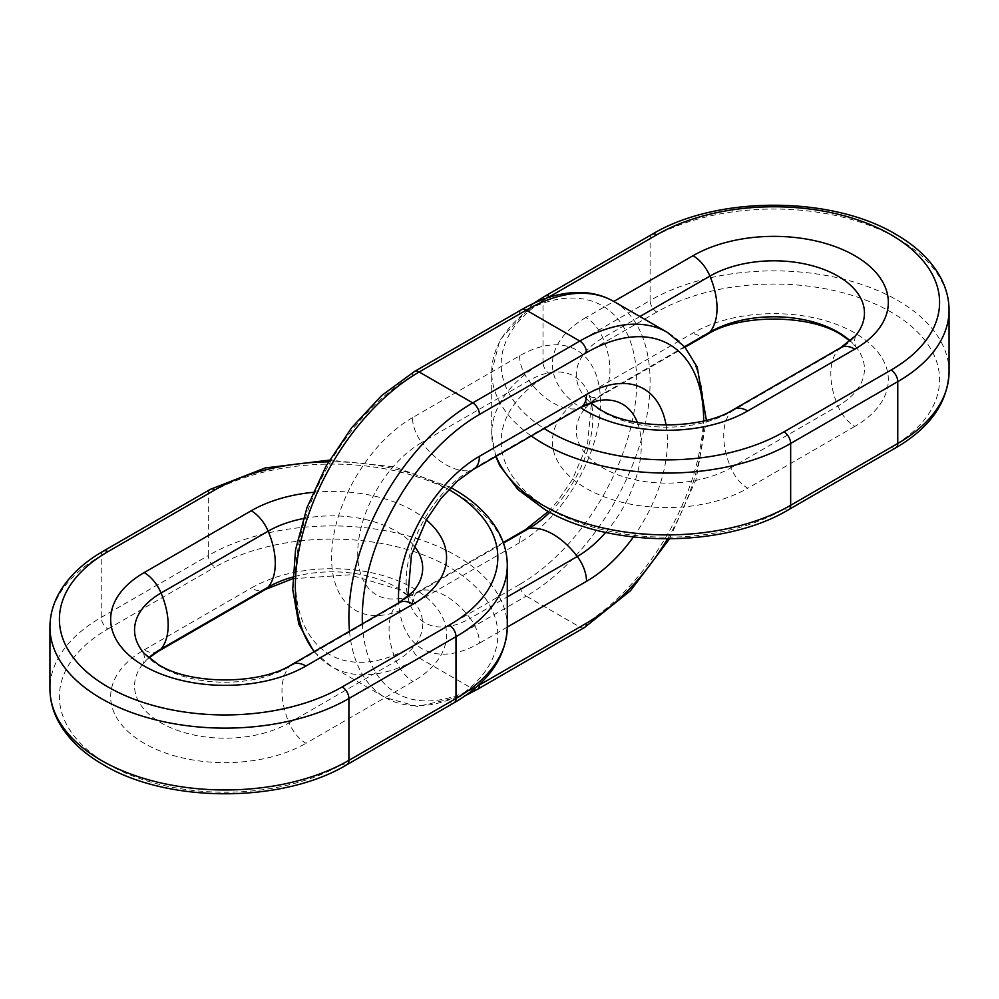 <?xml version="1.0" encoding="UTF-8"?>
<svg xmlns="http://www.w3.org/2000/svg" width="999" height="999" viewBox="0 0 999 999"><rect width="100%" height="100%" fill="white"/><g stroke="black" fill="none" stroke-linecap="round" stroke-linejoin="round"><path stroke-width="0.75" stroke-dasharray="5 3.75" d="M584.552 627.497A9.466 5.47 60 0 1 579.82 627.022L526.273 596.116A175.125 101.111 120 0 0 640.671 441.795A175.125 101.111 120 0 0 613.836 301.473L585.926 317.532A28.397 16.396 60 0 1 602.822 337.937A63.424 36.613 60 0 1 609.939 370.042A63.424 36.613 60 0 1 602.822 393.931A90.522 52.26 0 0 0 590.534 402.759M590.471 402.822A90.522 52.26 0 0 0 586.188 407.142A90.522 52.26 0 0 0 602.822 467.832A90.522 52.26 0 0 0 730.843 467.832A28.397 16.396 -120 0 0 747.739 488.249A114.41 66.059 0 0 1 585.926 488.249A114.41 66.059 0 0 1 585.926 394.83A28.397 16.396 60 0 0 600.124 396.228L590.846 402.647M733.541 409.553A28.397 16.396 -120 0 0 730.843 411.85A63.424 36.613 -120 0 0 723.726 435.739A63.424 36.613 -120 0 0 730.843 467.832L837.936 406.006A90.522 52.26 0 0 0 854.57 345.304A90.522 52.26 0 0 0 850.299 340.984M840.634 347.714A28.397 16.396 -120 0 0 837.936 350.025A63.424 36.613 -120 0 0 830.818 373.901A63.424 36.613 -120 0 0 837.936 406.006A28.397 16.396 -120 0 0 854.832 426.411A114.41 66.059 0 0 0 854.832 332.992A114.41 66.059 0 0 0 693.031 332.992L585.926 394.83M949.05 371.978A175.125 101.099 0 0 0 897.764 300.487A175.125 101.099 0 0 0 650.099 300.487L650.099 238.649A9.466 5.47 60 0 1 652.06 234.315M656.793 312.075L549.7 373.913A9.466 5.47 60 0 1 543.006 362.312L650.099 300.487A9.466 5.47 60 0 0 656.793 312.075A165.659 95.642 0 0 1 891.071 312.075A165.659 95.642 0 0 1 891.071 447.327A9.466 5.47 -120 0 0 895.803 447.802M949.05 310.14A175.125 101.099 0 0 0 897.764 238.649A175.125 101.099 0 0 0 650.099 238.649L543.006 300.487A9.466 5.47 60 0 1 544.967 296.154M639.922 316.533L602.822 337.937A90.522 52.26 0 0 0 586.188 398.638A90.522 52.26 0 0 0 602.822 411.85A90.522 52.26 0 0 0 730.843 411.85L837.936 350.025A90.522 52.26 0 0 0 854.57 336.813M549.7 373.913A165.659 95.642 0 0 0 549.7 509.165A165.659 95.642 0 0 0 783.965 509.165A9.466 5.47 -120 0 0 788.698 509.627M684.59 346.715L602.822 393.931A28.397 16.396 60 0 1 600.124 396.228L685.014 347.227M585.926 317.532A114.41 66.059 0 0 0 580.481 407.58M547.814 297.727A165.659 95.642 0 0 0 544.18 428.534M533.553 303.409L499.812 340.06L491.72 371.978L491.72 433.803A175.125 101.099 0 0 1 543.006 362.312L543.006 300.487A175.125 101.099 0 0 0 491.72 371.978A175.125 101.099 0 0 0 531.281 435.976M495.754 456.493L491.72 433.803A175.125 101.099 0 0 0 496.103 456.293M707.23 334.403A28.397 16.396 60 0 1 693.031 332.992M891.071 447.327L783.965 509.165M854.832 426.411L747.739 488.249M591.296 402.485A90.522 52.26 120 0 0 589.685 396.628A90.522 52.26 120 0 0 528.808 380.681A63.424 36.613 -120 0 0 553.046 402.884A63.424 36.613 -120 0 0 577.285 408.666L470.192 470.492A90.522 52.26 120 0 0 409.315 602.372A90.522 52.26 120 0 0 470.192 618.319A28.397 16.396 60 0 1 479.42 643.156A114.41 66.059 120 0 1 398.713 602.859M549.787 512.312A90.522 52.26 120 0 0 591.545 403.708M407.904 596.565A90.522 52.26 120 0 0 421.715 590.334A63.424 36.613 60 0 1 445.954 596.116A63.424 36.613 60 0 1 470.192 618.319L507.28 596.915M525.462 529.682A28.397 16.396 60 0 0 519.58 542.682A114.41 66.059 120 0 0 600.486 402.547A114.41 66.059 120 0 0 519.58 355.844L412.487 417.669A28.397 16.396 -120 0 0 421.715 442.507A90.522 52.26 120 0 0 358.491 541.371A90.522 52.26 120 0 0 401.948 598.126A90.522 52.26 120 0 0 407.829 596.59L409.877 603.783L405.719 600.099L400.449 598.339L407.817 596.478M519.58 355.844A28.397 16.396 -120 0 0 528.808 380.681L421.715 442.507A63.424 36.613 -120 0 0 445.954 464.722A63.424 36.613 -120 0 0 470.192 470.492A28.397 16.396 -120 0 0 473.538 469.318M412.487 417.669A114.41 66.059 120 0 0 331.581 557.804A114.41 66.059 120 0 0 412.487 604.52A28.397 16.396 60 0 1 418.369 591.508A28.397 16.396 60 0 1 421.715 590.334L503.471 543.131M349.513 631.268A175.125 101.111 120 0 0 385.164 697.527A175.125 101.111 120 0 0 472.727 688.86L419.18 657.941A9.466 5.47 60 0 1 412.487 646.353A165.659 95.642 120 0 1 295.354 578.721A165.659 95.642 120 0 1 412.487 375.836A9.466 5.47 -120 0 1 414.448 371.503M477.46 689.322A9.466 5.47 60 0 1 472.727 688.86L579.82 627.022A175.125 101.111 120 0 0 694.218 472.714A175.125 101.111 120 0 0 667.382 332.38M362.425 623.813A165.659 95.642 120 0 0 477.497 686.088M314.335 651.573A175.125 101.111 120 0 0 331.618 666.62A175.125 101.111 120 0 0 419.18 657.941L526.273 596.116A9.466 5.47 60 0 1 519.58 584.515A165.659 95.642 120 0 0 636.713 381.63A165.659 95.642 120 0 0 519.58 314.011L412.487 375.836M597.052 400.874A90.522 52.26 120 0 0 577.285 408.666A28.397 16.396 -120 0 0 580.631 407.492M521.54 309.678A9.466 5.47 -120 0 0 519.58 314.011M605.706 532.392A90.522 52.26 120 0 0 637.399 422.477M633.378 537A114.41 66.059 120 0 0 666.083 425.087M667.482 538.911A165.659 95.642 120 0 0 703.646 420.929M519.58 584.515L412.487 646.353M519.58 542.682L412.487 604.52M507.28 627.072L479.42 643.156M148.701 657.866A90.522 52.26 0 0 0 144.43 662.187A90.522 52.26 0 0 0 161.064 722.889A90.522 52.26 0 0 0 289.086 722.889A28.397 16.396 -120 0 0 305.969 743.293L413.074 681.468A114.41 66.059 0 0 0 413.074 588.049A114.41 66.059 0 0 0 251.261 588.049A28.397 16.396 60 0 0 265.459 589.447M407.592 595.204A90.522 52.26 0 0 0 396.178 587.15A90.522 52.26 0 0 0 292.67 577.072M398.876 602.772A28.397 16.396 -120 0 0 396.178 605.069A63.424 36.613 -120 0 0 389.061 628.958A63.424 36.613 -120 0 0 396.178 661.063A90.522 52.26 0 0 0 412.812 600.362A90.522 52.26 0 0 0 408.529 596.041M291.77 664.597A28.397 16.396 -120 0 0 289.086 666.907A63.424 36.613 -120 0 0 281.968 690.784A63.424 36.613 -120 0 0 289.086 722.889L396.178 661.063A28.397 16.396 -120 0 0 413.074 681.468M158.366 651.286A28.397 16.396 60 0 1 144.168 649.874A114.41 66.059 0 0 0 144.168 743.293A114.41 66.059 0 0 0 305.969 743.293M103.197 551.198A9.466 5.47 60 0 0 101.236 555.531L101.236 617.37A9.466 5.47 60 0 0 107.929 628.958A165.659 95.642 0 0 0 107.929 764.21A165.659 95.642 0 0 0 342.207 764.21A9.466 5.47 -120 0 0 346.94 764.685M144.43 653.696A90.522 52.26 0 0 0 161.064 666.907A90.522 52.26 0 0 0 289.086 666.907L396.178 605.069A90.522 52.26 0 0 0 412.812 591.858M507.28 627.022A175.125 101.099 0 0 0 455.994 555.531A175.125 101.099 0 0 0 208.341 555.531L208.341 493.706A9.466 5.47 60 0 1 210.302 489.373M342.207 764.21L449.3 702.384A9.466 5.47 -120 0 0 454.033 702.846M449.3 702.384A165.659 95.642 0 0 0 449.3 567.132A165.659 95.642 0 0 0 215.035 567.132A9.466 5.47 60 0 1 208.341 555.531L101.236 617.37A175.125 101.099 0 0 0 49.95 688.86M507.28 565.197A175.125 101.099 0 0 0 455.994 493.706A175.125 101.099 0 0 0 208.341 493.706L101.236 555.531A175.125 101.099 0 0 0 49.95 627.022M414.273 546.116A90.522 52.26 0 0 0 396.178 531.168A90.522 52.26 0 0 0 303.234 518.593M426.348 519.967A114.41 66.059 0 0 0 413.074 510.751A114.41 66.059 0 0 0 313.074 492.332M448.738 489.51A165.659 95.642 0 0 0 328.471 461.85M144.168 649.874L251.261 588.049M107.929 628.958L215.035 567.132M590.446 402.797L585.264 397.452L586.376 402.884L585.264 408.329L590.559 402.884M855.506 335.614L854.395 341.059L855.506 346.503L850.211 341.059M598.551 400.661L593.281 398.901L589.123 395.217L591.183 402.522M408.154 596.353L418.369 591.508L503.246 542.507M313.986 651.773L331.618 666.62L385.164 697.527L417.42 706.505L465.447 695.591M548.314 511.513L557.829 500.799L572.415 479.458L587.587 443.968L591.371 403.571M669.505 538.898L696.141 479.22L706.38 420.254M143.494 652.497L144.605 657.941L143.494 663.386L148.789 657.941M413.736 590.671L412.624 596.116L413.736 601.548L408.441 596.116M292.62 578.746L349.675 574.825L398.876 589.447L407.629 595.429M450.686 487.487L394.505 466.87L329.495 460.102"/><path stroke-width="1.5" d="M855.369 335.889L840.634 347.714A28.397 16.396 -120 0 1 854.832 349.126A114.41 66.059 0 0 0 854.832 255.707A114.41 66.059 0 0 0 693.031 255.707A28.397 16.396 60 0 1 709.914 276.111A63.424 36.613 60 0 1 717.032 308.216A63.424 36.613 60 0 1 709.914 332.093A28.397 16.396 60 0 1 707.23 334.403L685.014 347.227M850.299 340.984A90.522 52.26 0 0 0 837.936 332.093A90.522 52.26 0 0 0 709.914 332.093L684.59 346.715M495.754 456.493L499.812 465.721L517.981 489.597L544.967 509.627C609.265 548.426 724.4 548.426 788.698 509.627A9.466 5.47 -120 0 0 790.659 505.294L897.764 443.469A175.125 101.099 0 0 0 949.05 371.978C947.839 402.51 930.081 427.784 895.803 447.802A9.466 5.47 -120 0 0 897.764 443.469L897.764 381.63A175.125 101.099 0 0 0 949.05 310.14L949.05 371.978M496.103 456.293A175.125 101.099 0 0 0 543.006 505.294A175.125 101.099 0 0 0 790.659 505.294L790.659 443.469L897.764 381.63A9.466 5.47 -120 0 0 891.071 370.042A165.659 95.642 0 0 0 891.071 234.79A165.659 95.642 0 0 0 656.793 234.79L549.7 296.616A165.659 95.642 0 0 0 547.814 297.727M854.57 336.813A90.522 52.26 0 0 0 837.936 276.111A90.522 52.26 0 0 0 709.914 276.111L639.922 316.533M531.281 435.976A175.125 101.099 0 0 0 543.006 443.469A175.125 101.099 0 0 0 790.659 443.469A9.466 5.47 -120 0 0 783.965 431.868A165.659 95.642 0 0 1 549.7 431.868A165.659 95.642 0 0 1 544.18 428.534M580.481 407.58A114.41 66.059 0 0 0 585.926 410.951A114.41 66.059 0 0 0 747.739 410.951A28.397 16.396 -120 0 0 733.541 409.553L840.634 347.714M533.553 303.409L544.967 296.154A9.466 5.47 60 0 1 549.7 296.616M693.031 255.707L613.798 301.448A175.125 101.111 120 0 0 526.273 310.14L419.18 371.978A175.125 101.111 120 0 0 310.801 508.379A175.125 101.111 120 0 0 314.335 651.573M544.967 296.154L652.06 234.315A9.466 5.47 60 0 1 656.793 234.79M891.071 370.042L783.965 431.868M854.832 349.126L747.739 410.951M503.246 542.507L525.462 529.682A28.397 16.396 60 0 1 528.808 528.508A90.522 52.26 120 0 0 549.787 512.312M591.545 403.708A90.522 52.26 120 0 0 591.296 402.485M503.471 543.131L528.808 528.508A63.424 36.613 60 0 1 553.046 534.278A63.424 36.613 60 0 1 577.285 556.493L507.28 596.915M473.538 469.318L580.631 407.492A28.397 16.396 -120 0 0 586.513 394.48L479.42 456.318A28.397 16.396 -120 0 1 473.538 469.318L457.754 480.794L441.171 498.201L426.585 519.542L411.413 555.032L407.842 596.615A90.522 52.26 120 0 0 407.904 596.565M479.42 456.318A114.41 66.059 120 0 0 398.713 602.859M703.646 420.929A165.659 95.642 120 0 0 586.513 352.647L479.42 414.485A9.466 5.47 -120 0 0 472.727 402.884A175.125 101.111 120 0 0 349.513 631.268M477.497 686.088A165.659 95.642 120 0 0 479.42 684.989A9.466 5.47 60 0 1 477.46 689.322L584.552 627.497L630.556 590.646L669.505 538.898M479.42 414.485A165.659 95.642 120 0 0 362.425 623.813M586.513 352.647A9.466 5.47 -120 0 0 579.82 341.059L472.727 402.884L419.18 371.978A9.466 5.47 -120 0 0 414.448 371.503L381.718 395.504L351.598 427.759L326.099 466.021L306.968 507.642L295.554 549.725L292.719 589.435L298.851 624.238L313.986 651.773M579.82 341.059L526.273 310.14A9.466 5.47 -120 0 0 521.54 309.678C542.307 297.677 562.387 291.945 581.755 292.495C593.481 292.944 604.17 295.941 613.836 301.473L667.382 332.38A175.125 101.111 120 0 0 579.82 341.059M633.378 537A114.41 66.059 120 0 1 586.513 581.331A28.397 16.396 60 0 0 577.285 556.493A90.522 52.26 120 0 0 605.706 532.392M637.399 422.477A90.522 52.26 120 0 0 597.052 400.874L598.239 400.636M666.083 425.087A114.41 66.059 120 0 0 586.513 394.48M667.482 538.911A165.659 95.642 120 0 1 586.513 623.164A9.466 5.47 60 0 1 584.552 627.497M586.513 581.331L507.28 627.072M586.513 623.164L479.42 684.989M303.234 518.593A90.522 52.26 0 0 0 268.157 531.168L161.064 592.994A90.522 52.26 0 0 0 144.43 653.696L158.366 664.597C190.047 685.002 260.09 685.002 291.77 664.597A28.397 16.396 -120 0 1 305.969 666.008A114.41 66.059 0 0 1 144.168 666.008A114.41 66.059 0 0 1 144.168 572.589A28.397 16.396 60 0 1 161.064 592.994A63.424 36.613 60 0 1 168.182 625.099A63.424 36.613 60 0 1 161.064 648.975A90.522 52.26 0 0 0 148.701 657.866M313.074 492.332A114.41 66.059 0 0 0 251.261 510.751A28.397 16.396 60 0 1 268.157 531.168A63.424 36.613 60 0 1 275.274 563.261A63.424 36.613 60 0 1 268.157 587.15A28.397 16.396 60 0 1 265.459 589.447L158.366 651.286L148.789 657.941M292.67 577.072A90.522 52.26 0 0 0 268.157 587.15L161.064 648.975A28.397 16.396 60 0 1 158.366 651.286M408.529 596.041A90.522 52.26 0 0 0 407.592 595.204M329.495 460.102L265.222 467.957L210.302 489.373L103.197 551.198C82.28 563.274 67.22 577.909 58.042 595.104C52.685 605.382 49.987 616.021 49.95 627.022L49.95 688.86C49.987 699.862 52.685 710.501 58.042 720.779C67.22 737.974 82.28 752.609 103.197 764.685C167.507 803.471 282.642 803.471 346.94 764.685A9.466 5.47 -120 0 0 348.901 760.351L348.901 698.513A9.466 5.47 -120 0 0 342.207 686.925L449.3 625.087A165.659 95.642 0 0 0 449.3 489.835A165.659 95.642 0 0 0 448.738 489.51M49.95 688.86A175.125 101.099 0 0 0 101.236 760.351A175.125 101.099 0 0 0 348.901 760.351L455.994 698.513A175.125 101.099 0 0 0 507.28 627.022C506.068 657.554 488.324 682.829 454.033 702.846A9.466 5.47 -120 0 0 455.994 698.513L455.994 636.688A175.125 101.099 0 0 0 507.28 565.197L507.28 627.022M49.95 627.022A175.125 101.099 0 0 0 101.236 698.513A175.125 101.099 0 0 0 348.901 698.513L455.994 636.688A9.466 5.47 -120 0 0 449.3 625.087M103.197 551.198A9.466 5.47 60 0 1 107.929 551.673A165.659 95.642 0 0 0 107.929 686.925A165.659 95.642 0 0 0 342.207 686.925M413.598 590.946L412.812 591.858A90.522 52.26 0 0 0 414.273 546.116M305.969 666.008L413.074 604.17A28.397 16.396 -120 0 0 398.876 602.772L291.77 664.597M413.074 604.17A114.41 66.059 0 0 0 426.348 519.967M210.302 489.373A9.466 5.47 60 0 1 215.035 489.835A165.659 95.642 0 0 1 328.471 461.85M107.929 551.673L215.035 489.835M144.168 572.589L251.261 510.751M652.06 234.315C716.358 195.529 831.493 195.529 895.803 234.315C916.72 246.391 931.78 261.026 940.958 278.221C946.315 288.499 949.013 299.138 949.05 310.14M707.23 334.403C738.91 313.998 808.953 313.998 840.634 334.403L850.211 341.059M590.446 402.797L600.124 409.553C631.818 429.957 701.86 429.957 733.541 409.553M788.698 509.627L895.803 447.802M465.447 695.591L477.46 689.322M414.448 371.503L521.54 309.678M525.462 529.682L548.314 511.513M591.371 403.571L591.183 402.522M580.631 407.492L597.052 400.874M706.38 420.254L697.202 367.095L684.727 346.878L667.382 332.38M407.629 595.429L408.441 596.116M450.686 487.487L454.033 489.373C474.95 501.448 490.01 516.083 499.188 533.279C504.545 543.556 507.242 554.195 507.28 565.197M412.812 591.858L398.876 602.772M292.62 578.746L265.459 589.447M454.033 702.846L346.94 764.685M143.631 652.772L144.43 653.696"/></g></svg>
